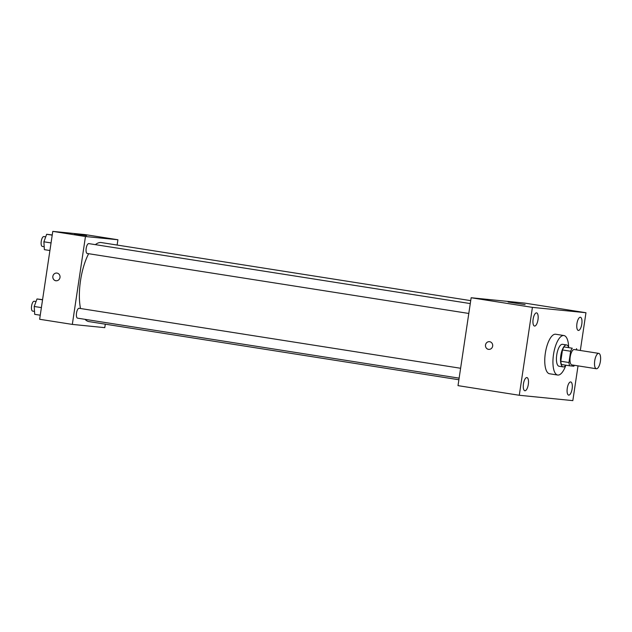 <?xml version="1.0" encoding="UTF-8"?>
<svg xmlns="http://www.w3.org/2000/svg" width="632" height="632" viewBox="0 0 632 632"><rect width="100%" height="100%" fill="white"/><g stroke="black" fill="none" stroke-linecap="round" stroke-linejoin="round"><path stroke-width="0.95" d="M600.4 361.346A7.774 2.852 -81.1 0 1 596.355 368.748A7.774 2.852 -81.1 0 1 594.744 360.619A7.774 2.852 -81.1 0 1 598.765 353.383A7.774 2.852 -81.1 0 1 600.4 361.346M596.355 368.748L571.841 364.893A7.774 2.852 -81.1 0 1 570.238 356.764A7.774 2.852 -81.1 0 1 574.259 349.528L598.765 353.383M569.653 365.794L561.485 364.506A10.562 3.871 -81.1 0 1 560.797 361.235L562.48 349.962A10.562 3.871 -81.1 0 1 564.115 346.928L572.284 348.216A10.562 3.871 -81.1 0 0 570.649 351.25L568.966 362.523A10.562 3.871 -81.1 0 0 569.653 365.794L573.817 366.205A10.562 3.871 -81.1 0 0 574.433 365.296M576.447 348.627A10.562 3.871 -81.1 0 1 576.842 349.93M565.861 365.193A19.995 7.331 -81.1 0 1 557.693 375.037A19.995 7.331 -81.1 0 1 553.561 354.149A19.995 7.331 -81.1 0 1 563.902 335.529A19.995 7.331 -81.1 0 1 568.658 347.403A11.107 4.069 98.9 0 0 566.604 344.954A11.107 4.069 98.9 0 0 560.861 355.295A11.107 4.069 98.9 0 0 563.159 366.9A11.107 4.069 98.9 0 0 563.238 366.916A11.107 4.069 98.9 0 0 565.837 365.193M559.154 366.268A11.107 4.069 -81.1 0 1 559.067 366.26A11.107 4.069 -81.1 0 1 556.776 354.655A11.107 4.069 -81.1 0 1 562.519 344.306L566.604 344.954M564.115 346.928L572.284 348.216M560.797 361.235L568.966 362.523M562.48 349.962L570.649 351.25M557.693 375.037L549.524 373.757A19.995 7.331 -81.1 0 1 545.384 352.861A19.995 7.331 -81.1 0 1 555.733 334.241L563.902 335.529M536.536 312.872A6.668 2.441 -81.1 0 1 536.592 312.88A6.668 2.441 -81.1 0 1 537.966 319.847A6.668 2.441 -81.1 0 1 534.522 326.049A6.668 2.441 -81.1 0 1 533.132 319.152A6.668 2.441 -81.1 0 1 536.536 312.872M580.35 317.256A6.668 2.441 -81.1 0 1 580.397 317.264A6.668 2.441 -81.1 0 1 581.78 324.224A6.668 2.441 -81.1 0 1 578.327 330.433A6.668 2.441 -81.1 0 1 576.945 323.537A6.668 2.441 -81.1 0 1 580.35 317.256M570.68 381.941A6.668 2.441 -81.1 0 1 570.736 381.949A6.668 2.441 -81.1 0 1 572.11 388.909A6.668 2.441 -81.1 0 1 568.666 395.118A6.668 2.441 -81.1 0 1 567.275 388.222A6.668 2.441 -81.1 0 1 570.68 381.941M526.875 377.565A6.668 2.441 -81.1 0 1 526.922 377.565A6.668 2.441 -81.1 0 1 528.297 384.533A6.668 2.441 -81.1 0 1 524.852 390.742A6.668 2.441 -81.1 0 1 523.462 383.845A6.668 2.441 -81.1 0 1 526.875 377.565M580.326 350.483L585.967 312.729L532.421 307.373L519.283 395.269L572.829 400.625L578.027 365.865M585.967 312.729L524.694 303.099L471.148 297.743L532.421 307.373M508.136 302.025L525.097 304.624L508.136 302.025M471.148 297.743L458.01 385.639L519.283 395.269M492.66 346.107A3.887 3.618 95.7 0 1 485.487 345.183A3.887 3.618 95.7 0 1 489.476 341.675A3.887 3.618 95.7 0 1 492.66 346.107M488.702 349.409A3.887 3.618 95.7 0 1 485.494 345.183A3.887 3.618 95.7 0 1 489.476 341.675M458.887 379.753L88.907 321.593A39.998 14.655 -81.1 0 1 85.075 319.35M80.509 308.519A39.998 14.655 -81.1 0 1 88.646 253.701M95.385 244.647A39.998 14.655 -81.1 0 1 101.333 242.57L470.714 300.635M459.132 378.149L77.57 318.165A4.993 1.833 -81.1 0 1 76.535 312.951A4.993 1.833 -81.1 0 1 79.119 308.298L460.609 368.266M468.802 313.456L87.232 253.479A4.993 1.833 -81.1 0 1 86.205 248.258A4.993 1.833 -81.1 0 1 88.788 243.612L470.279 303.581M117.125 245.05L117.915 239.757L85.462 236.518L72.325 324.406L104.778 327.653L105.299 324.169M117.915 239.757L85.233 234.622L52.78 231.375L39.642 319.271L72.325 324.406M52.78 231.375L85.462 236.518M86.552 235.57L74.513 233.935L86.552 235.57M60.001 277.488A3.887 3.618 95.7 0 1 52.827 276.571A3.887 3.618 95.7 0 1 56.809 273.063A3.887 3.618 95.7 0 1 60.001 277.488M56.043 280.798A3.887 3.618 95.7 0 1 52.827 276.571A3.887 3.618 95.7 0 1 56.817 273.063M52.243 234.962L46.673 234.267L43.885 241.795L44.374 249.648L49.92 250.525M43.885 241.795L51.058 242.925M46.673 234.267L52.219 235.143M44.193 246.717L42.297 246.417A4.993 1.833 -81.1 0 1 41.27 241.195A4.993 1.833 -81.1 0 1 43.853 236.55L45.717 236.842M42.581 299.647L37.004 298.96L34.215 306.481L34.705 314.341L40.251 315.21M34.215 306.481L41.388 307.61M37.004 298.96L42.549 299.829M34.523 311.402L32.635 311.102A4.993 1.833 -81.1 0 1 31.6 305.888A4.993 1.833 -81.1 0 1 34.183 301.235L36.048 301.527M559.067 366.26L563.159 366.9"/></g></svg>
